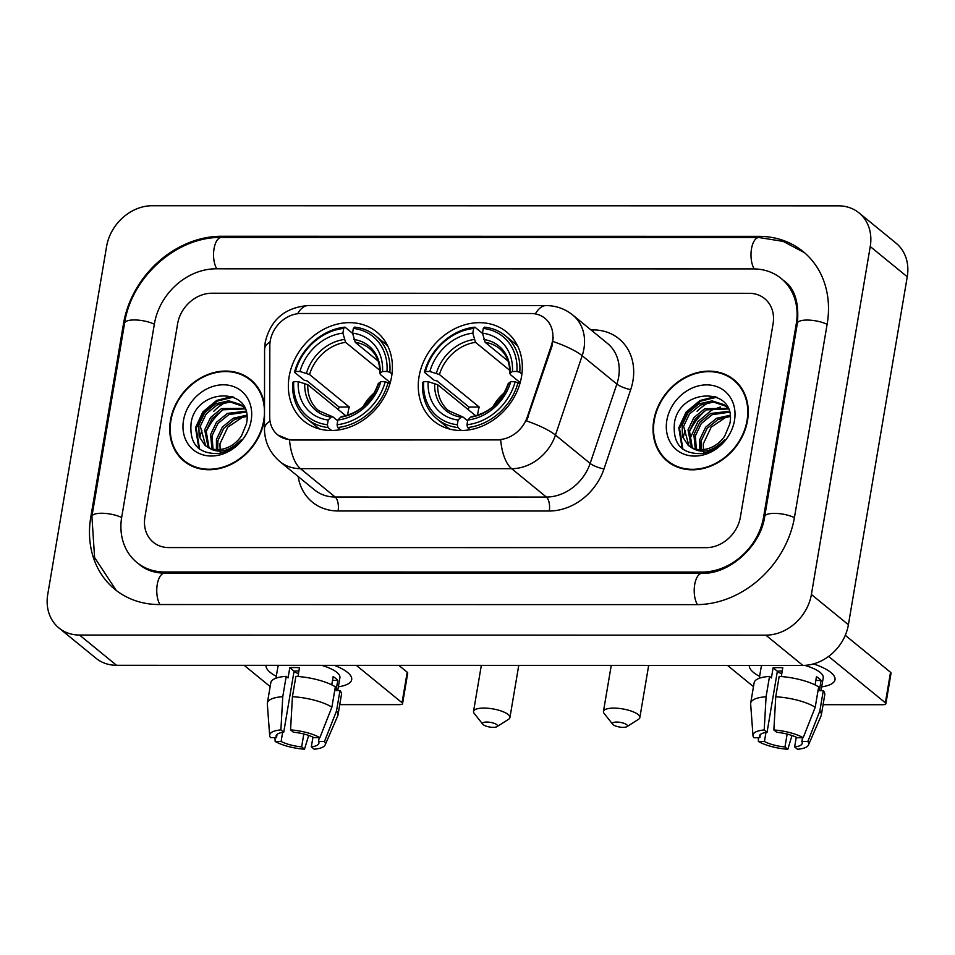 <?xml version="1.0" encoding="UTF-8"?>
<svg xmlns="http://www.w3.org/2000/svg" width="955" height="955" viewBox="0 0 955 955"><rect width="100%" height="100%" fill="white"/><g stroke="black" fill="none" stroke-linecap="round" stroke-linejoin="round"><path stroke-width="1.43" d="M419.066 376.58A57.527 48.025 -50.7 0 0 433.892 421.131A57.527 48.025 -50.7 0 0 486.167 424.271A57.527 48.025 -50.7 0 0 521.526 376.604A57.527 48.025 -50.7 0 0 506.699 332.054A57.527 48.025 -50.7 0 0 454.425 328.914A57.527 48.025 -50.7 0 0 419.066 376.58M289.15 376.568A57.527 48.025 -50.7 0 0 303.976 421.107A57.527 48.025 -50.7 0 0 356.251 424.247A57.527 48.025 -50.7 0 0 391.61 376.58A57.527 48.025 -50.7 0 0 376.783 332.03A57.527 48.025 -50.7 0 0 324.509 328.89A57.527 48.025 -50.7 0 0 289.15 376.568M270.229 340.947A29.307 24.46 -50.7 0 0 269.823 345.722L269.704 416.941A29.307 24.46 -50.7 0 0 277.666 434.859A29.307 24.46 -50.7 0 0 291.562 439.646L497.77 439.67A29.307 24.46 -50.7 0 0 527.303 416.977L551.286 345.77A29.307 24.46 -50.7 0 0 544.935 318.302A29.307 24.46 -50.7 0 0 531.028 313.526L300.968 313.491A29.307 24.46 -50.7 0 0 270.229 340.947M264.499 405.171A52.644 43.942 -50.7 0 0 250.652 379.648A52.644 43.942 -50.7 0 0 202.818 376.771A52.644 43.942 -50.7 0 0 170.456 420.403A52.644 43.942 -50.7 0 0 184.029 461.158A52.644 43.942 -50.7 0 0 231.862 464.035A52.644 43.942 -50.7 0 0 264.225 420.415A52.644 43.942 -50.7 0 0 264.487 418.684M183.038 459.594A52.644 43.942 -50.7 0 0 185.927 462.614M653.769 420.475A52.644 43.942 -50.7 0 0 667.342 461.241A52.644 43.942 -50.7 0 0 715.176 464.106A52.644 43.942 -50.7 0 0 747.538 420.487A52.644 43.942 -50.7 0 0 733.965 379.72A52.644 43.942 -50.7 0 0 686.132 376.855A52.644 43.942 -50.7 0 0 653.769 420.475M666.351 459.677A52.644 43.942 -50.7 0 0 669.24 462.686M553.255 337.234L551.954 346.319L526.527 420.928A37.985 8.607 18.6 0 1 555.452 435.074A43.417 36.242 129.3 0 1 511.677 468.69A37.985 17.274 90 0 1 500.707 439.897L292.027 440.016L289.508 439.861L277.917 435.062M773.073 323.84A32.566 27.182 -50.7 0 0 764.668 298.629A32.566 27.182 -50.7 0 0 749.233 293.316L211.783 293.233A32.566 27.182 -50.7 0 0 177.618 323.745L144.921 517.049A32.566 27.182 -50.7 0 0 153.313 542.261A32.566 27.182 -50.7 0 0 168.76 547.573L706.211 547.657A32.566 27.182 -50.7 0 0 740.376 517.144L773.073 323.84A32.566 27.182 -50.7 0 0 764.668 298.629A32.566 27.182 -50.7 0 0 749.233 293.316L211.783 293.233A32.566 27.182 -50.7 0 0 177.618 323.745L144.921 517.049A32.566 27.182 -50.7 0 0 153.313 542.261A32.566 27.182 -50.7 0 0 168.76 547.573L706.211 547.657A32.566 27.182 -50.7 0 0 740.376 517.144L773.073 323.84M735.768 381.296A52.644 43.942 -50.7 0 0 732.234 379.063M252.454 381.224A52.644 43.942 -50.7 0 0 248.921 378.992M255.343 384.232A52.095 43.488 -50.7 0 0 254.006 383.098L250.306 380.066A52.095 43.488 -50.7 0 0 202.961 377.225A52.095 43.488 -50.7 0 0 170.933 420.403A52.095 43.488 -50.7 0 0 184.363 460.74A52.095 43.488 -50.7 0 0 231.707 463.581A52.095 43.488 -50.7 0 0 263.735 420.415A52.095 43.488 -50.7 0 0 250.306 380.066M222.778 409.886A54.268 45.303 -50.7 0 0 205.97 432.09A54.268 45.303 -50.7 0 1 222.778 409.886M220.247 453.219L219.96 443.812L227.839 427.1L243.406 416.655M216.427 449.59L216.451 439.431L222.324 427.112L233.235 418.206L246.736 415.21M217.668 449.626L217.919 440.625L223.792 428.318L234.703 419.4L246.856 416.392M211.962 448.874L210.578 434.632L216.451 422.313L227.362 413.408L245.889 411.187M213.013 449.125L212.046 435.826L217.919 423.507L228.83 414.601L246.139 412.094M208.13 447.382L204.704 429.822L210.578 417.514L221.488 408.597L244.838 408.31M209.038 447.823L206.173 431.027L212.046 418.708L222.957 409.802L245.089 408.895M207.271 446.916A27.134 22.657 -50.7 0 0 241.52 435.767L246.438 423.96C254.376 386.691 196.754 387.073 191.179 422.432C189.09 443.777 198.282 454.138 218.731 453.518C227.469 451.811 234.93 447.274 241.114 439.897C228.985 451.93 217.704 454.258 207.271 446.916L204.907 445.293L199.153 436.483L198.831 425.023L204.704 412.703L215.615 403.798L228.758 400.79L240.756 404.598L244.802 408.215M205.659 445.866L200.299 426.228L206.173 413.909L217.083 405.004L230.227 401.995L242.904 406.293M183.503 420.403A37.985 31.718 -50.7 0 0 211.318 456.013A37.985 31.718 -50.7 0 0 251.165 420.415A37.985 31.718 -50.7 0 0 223.363 384.793A37.985 31.718 -50.7 0 0 183.503 420.403M184.363 460.74L188.063 463.772A52.095 43.488 -50.7 0 0 189.448 464.846M199.607 449.196L196.217 428.329L203.582 412.512L217.358 401.04L233.653 397.101M198.903 448.659L195.489 427.721L202.842 411.915L216.618 400.443L232.161 396.492M276.293 676.295A43.417 13.466 9.6 0 1 266.051 665.325A43.417 13.466 9.6 0 0 276.293 676.295M334.405 665.337A43.417 13.466 9.6 0 1 345.459 670.876A43.417 13.466 9.6 0 1 338.368 686.8A43.417 13.466 9.6 0 0 351.691 679.65A43.417 13.466 9.6 0 0 334.405 665.337M244.158 665.325L270.158 686.573M402.568 703.644A5.432 1.683 -170.4 0 0 402.043 702.737L407.212 672.213A5.432 1.683 9.6 0 1 407.725 673.12L402.568 703.644A5.432 1.683 -170.4 0 1 399.524 704.623L339.753 704.623M356.287 665.337L402.043 702.737M407.212 672.213L398.796 665.349M225.822 402.234A43.417 36.242 -50.7 0 0 213.789 411.259M201.899 430.251A43.417 36.242 -50.7 0 0 200.24 436.232M303.821 733.989L301.649 746.87A21.702 6.733 9.6 0 1 281.116 741.438L282.656 732.378M277.034 734.419L276.496 737.654A21.702 6.733 9.6 0 1 276.114 735.935A21.702 6.733 9.6 0 1 283.731 732.222L294.056 671.186A21.702 6.733 -170.4 0 1 298.593 670.947A21.702 6.733 -170.4 0 1 298.915 670.947M298.473 673.562A21.702 6.733 9.6 0 1 293.961 671.735M321.644 665.337A31.479 9.765 9.6 0 1 339.92 677.656L337.724 690.572M276.496 737.654L270.551 737.654A28.22 8.75 9.6 0 1 269.668 735.517L267.328 703.907A35.812 11.114 9.6 0 1 267.364 703.059L270.814 682.706A35.812 11.114 9.6 0 1 286.202 676.343L288.076 677.883L289.795 667.712A31.479 9.765 9.6 0 1 294.427 667.545A31.479 9.765 9.6 0 1 299.464 667.712L297.984 676.486M319.197 737.666L318.552 741.438L324.497 741.45L336.53 710.926L339.968 690.572L336.053 690.572L337.772 680.402A31.479 9.765 9.6 0 0 333.152 676.617L331.755 684.831M295.871 676.355A35.812 11.114 9.6 0 1 335.348 686.8L331.898 707.142L319.877 737.666L313.932 737.666A21.702 6.733 9.6 0 0 293.4 732.234L290.559 729.907L292.433 696.696L295.871 676.355M339.968 690.572A35.812 11.114 9.6 0 1 341.436 694.655L337.998 714.997A35.812 11.114 9.6 0 1 337.76 715.82L325.154 744.9A28.22 8.75 9.6 0 1 314.159 749.198L311.318 746.87L312.954 737.165M286.202 676.343L282.764 696.696L280.889 729.907L283.731 732.222M267.364 703.059A35.812 11.114 9.6 0 1 282.764 696.696M292.433 696.696A35.812 11.114 9.6 0 1 331.898 707.142M336.53 710.926A35.812 11.114 9.6 0 1 337.998 714.997M269.668 735.517A28.22 8.75 9.6 0 1 280.889 729.907M290.559 729.907A28.22 8.75 9.6 0 1 319.877 737.666M324.497 741.45A28.22 8.75 9.6 0 1 325.154 744.9M318.552 741.438A21.702 6.733 9.6 0 1 318.922 743.169A21.702 6.733 9.6 0 1 311.318 746.87M275.971 678.205L277.845 667.151A31.479 9.765 9.6 0 1 278.812 665.325M301.649 746.87L304.49 749.198L308.68 735.422M304.49 749.198A28.22 8.75 9.6 0 1 275.171 741.438L281.116 741.438M274.956 737.654L275.171 741.438M289.795 667.712L294.056 671.186M332.507 680.402L337.772 680.402M738.657 384.316A52.095 43.488 -50.7 0 0 737.332 383.17L733.631 380.15A52.095 43.488 -50.7 0 0 686.287 377.297A52.095 43.488 -50.7 0 0 654.259 420.475A52.095 43.488 -50.7 0 0 667.688 460.823A52.095 43.488 -50.7 0 0 715.032 463.664A52.095 43.488 -50.7 0 0 747.049 420.487A52.095 43.488 -50.7 0 0 733.631 380.15M706.103 409.97A54.268 45.303 -50.7 0 0 689.283 432.161A54.268 45.303 -50.7 0 1 706.103 409.97M703.56 453.291L703.274 443.884L711.165 427.183L726.719 416.726M699.752 449.662L699.764 439.503L705.65 427.195L716.56 418.278L730.05 415.294M700.994 449.698L701.233 440.709L707.118 428.389L718.029 419.484L730.169 416.464M695.276 448.946L693.891 434.704L699.776 422.385L710.687 413.479L729.214 411.259M696.326 449.208L695.359 435.91L701.245 423.59L712.155 414.685L729.465 412.166M691.456 447.465L688.018 429.905L693.903 417.586L704.802 408.68L728.164 408.382M692.351 447.895L689.486 431.099L695.371 418.791L706.27 409.874L728.402 408.967M690.596 446.988A27.134 22.657 -50.7 0 0 724.845 435.838L729.751 424.044C737.69 386.763 680.079 387.145 674.505 422.504C672.416 443.86 681.595 454.222 702.056 453.601C710.783 451.894 718.244 447.346 724.439 439.969C712.299 452.002 701.018 454.341 690.596 446.988L688.221 445.364L682.467 436.566L682.145 425.094L688.018 412.787L698.929 403.881L712.084 400.873L724.081 404.681L728.116 408.298M688.973 445.949L683.613 426.3L689.486 413.981L700.397 405.075L713.552 402.067L726.23 406.364M666.829 420.475A37.985 31.718 -50.7 0 0 694.631 456.084A37.985 31.718 -50.7 0 0 734.49 420.487A37.985 31.718 -50.7 0 0 706.676 384.877A37.985 31.718 -50.7 0 0 666.829 420.475M667.688 460.823L671.389 463.844A52.095 43.488 -50.7 0 0 672.774 464.918M682.921 449.28L679.542 428.401L686.896 412.584L700.672 401.124L716.966 397.173M682.228 448.731L678.802 427.804L686.168 411.987L699.943 400.515L715.474 396.564M689.916 442.905L690.549 437.402L697.914 421.597L711.69 410.125L720.536 406.937M493.246 727.34A7.592 2.352 -170.4 0 0 496.97 726.648A7.592 2.352 -170.4 0 0 495.156 723.735A7.592 2.352 -170.4 0 0 486.775 722.04A7.592 2.352 -170.4 0 0 482.8 724.248A7.592 2.352 -170.4 0 0 493.246 727.34M482.8 724.248L474.229 713.445A18.455 5.718 9.6 0 1 473.537 711.439A18.455 5.718 9.6 0 1 483.863 708.085A18.455 5.718 9.6 0 1 509.922 717.599A18.455 5.718 9.6 0 1 508.621 719.27L496.97 726.648M331.6 430.49L327.983 427.53L327.398 424.724A51.666 43.13 -50.7 0 1 293.758 381.654L298.235 381.654A46.676 38.964 -50.7 0 0 328.198 420.021L331.075 417.084L332.973 416.917L337.724 420.809M345.817 415.771L307.808 384.71L298.235 381.654M338.404 409.707A51.558 43.035 129.3 0 1 339.061 407.021L307.14 380.926L304.359 380.329L294.462 372.235L295.477 371.483A51.666 43.13 -50.7 0 1 343.693 328.413L342.893 333.116A46.676 38.964 -50.7 0 0 299.954 371.483L309.527 374.527L349.279 407.021A40.158 33.52 -50.7 0 0 348.098 412.106A40.158 33.52 -50.7 0 0 347.692 415.234M387.694 345.901A53.838 44.945 -50.7 0 0 385.271 343.74L375.375 335.647A53.838 44.945 -50.7 0 0 354.627 327.123L353.35 328.413A51.666 43.13 -50.7 0 1 386.99 371.495L389.867 372.247A53.838 44.945 -50.7 0 0 375.375 335.647M293.758 381.654L292.743 382.406A53.838 44.945 -50.7 0 0 307.235 419.006L317.132 427.1A53.838 44.945 -50.7 0 0 319.746 429.046M389.867 372.247L391.992 373.99M389.903 383.862L385.271 381.666A51.666 43.13 -50.7 0 1 337.067 424.736L337.64 427.53A53.838 44.945 -50.7 0 0 388.148 382.418M337.64 427.53L340.267 429.678M307.235 419.006A53.838 44.945 -50.7 0 0 327.983 427.53M386.99 371.495L382.525 371.495A46.676 38.964 -50.7 0 0 352.562 333.128L353.35 328.413M337.067 424.736L337.855 420.021A46.676 38.964 -50.7 0 0 380.794 381.666L385.271 381.666M328.198 420.021L327.398 424.724M352.562 333.128L355.248 342.332L378.108 361.014M390.273 382.597L380.412 374.539L380.197 373.202L382.525 371.495M342.63 416.917L340.744 417.084L337.855 420.021M380.794 381.666L378.478 383.385L378.681 384.722M380.412 374.539L380.197 373.202A41.745 34.858 -50.7 0 0 353.875 339.491M307.808 384.71A40.158 33.52 -50.7 0 0 318.695 410.722L332.973 416.917M343.693 328.413L344.958 327.123A53.838 44.945 -50.7 0 0 294.462 372.235M344.958 327.123L352.61 333.379M299.954 371.483L295.477 371.483M379.875 370.349L345.591 342.332L342.893 333.116M374.408 392.815A40.158 33.52 -50.7 0 0 363.067 406.687M349.279 407.021L339.061 407.021M623.161 727.352A7.592 2.352 -170.4 0 0 626.886 726.671A7.592 2.352 -170.4 0 0 625.071 723.759A7.592 2.352 -170.4 0 0 616.691 722.064A7.592 2.352 -170.4 0 0 612.716 724.272A7.592 2.352 -170.4 0 0 623.161 727.352M612.716 724.272L604.145 713.469A18.455 5.718 9.6 0 1 603.453 711.463A18.455 5.718 9.6 0 1 613.779 708.109A18.455 5.718 9.6 0 1 639.838 717.611A18.455 5.718 9.6 0 1 638.537 719.282L626.886 726.671M461.516 430.514L457.899 427.554L457.314 424.748A51.666 43.13 -50.7 0 1 423.674 381.678L428.15 381.678A46.676 38.964 -50.7 0 0 458.114 420.045L460.99 417.108L462.889 416.941L467.64 420.833M475.733 415.783L437.724 384.722L428.15 381.678M468.32 409.731A51.558 43.035 129.3 0 1 468.977 407.045L437.056 380.95L434.274 380.341L424.378 372.259L425.393 371.495A51.666 43.13 -50.7 0 1 473.608 328.436L472.809 333.14A46.676 38.964 -50.7 0 0 429.869 371.495L439.443 374.551L479.195 407.045A40.158 33.52 -50.7 0 0 478.013 412.13A40.158 33.52 -50.7 0 0 477.607 415.258M517.61 345.925A53.838 44.945 -50.7 0 0 515.187 343.764L505.291 335.671A53.838 44.945 -50.7 0 0 484.543 327.147L483.266 328.436A51.666 43.13 -50.7 0 1 516.906 371.507L519.783 372.271A53.838 44.945 -50.7 0 0 505.291 335.671M423.674 381.678L422.659 382.43A53.838 44.945 -50.7 0 0 437.151 419.03L447.047 427.124A53.838 44.945 -50.7 0 0 449.662 429.07M519.783 372.271L521.908 374.002M519.818 383.886L515.187 381.69A51.666 43.13 -50.7 0 1 466.983 424.748L467.556 427.554A53.838 44.945 -50.7 0 0 518.064 382.442M467.556 427.554L470.182 429.702M437.151 419.03A53.838 44.945 -50.7 0 0 457.899 427.554M516.906 371.507L512.441 371.507A46.676 38.964 -50.7 0 0 482.478 333.14L483.266 328.436M466.983 424.748L467.771 420.045A46.676 38.964 -50.7 0 0 510.71 381.69L515.187 381.69M458.114 420.045L457.314 424.748M482.478 333.14L485.164 342.344L508.024 361.026M520.188 382.621L510.328 374.563L510.113 373.226L512.441 371.507M472.546 416.941L470.66 417.108L467.771 420.045M510.71 381.69L508.394 383.397L508.609 384.734M510.328 374.563L510.113 373.226A41.745 34.858 -50.7 0 0 483.791 339.502M437.724 384.722A40.158 33.52 -50.7 0 0 448.611 410.734L462.889 416.941M473.608 328.436L474.874 327.147A53.838 44.945 -50.7 0 0 424.378 372.259M474.874 327.147L482.526 333.402M429.869 371.495L425.393 371.495M509.791 370.373L475.506 342.344L472.809 333.14M504.324 392.839A40.158 33.52 -50.7 0 0 492.983 406.711M479.195 407.045L468.977 407.045M759.619 676.379A43.417 13.466 9.6 0 1 749.365 665.396A43.417 13.466 9.6 0 0 759.619 676.379M813.541 663.904A43.417 13.466 9.6 0 1 828.785 670.947A43.417 13.466 9.6 0 1 821.682 686.872A43.417 13.466 9.6 0 0 835.004 679.721A43.417 13.466 9.6 0 0 813.541 663.904M727.483 665.396L753.471 686.645M885.882 703.716A5.432 1.683 -170.4 0 0 885.369 702.808L890.526 672.296A5.432 1.683 9.6 0 1 891.039 673.191L885.882 703.716A5.432 1.683 -170.4 0 1 882.838 704.706L823.079 704.695M828.606 656.431L885.369 702.808M890.526 672.296L845.282 635.314M709.147 402.318A43.417 36.242 -50.7 0 0 697.102 411.33M685.213 430.335A43.417 36.242 -50.7 0 0 683.565 436.304M787.147 734.073L784.962 746.953A21.702 6.733 9.6 0 1 764.43 741.51L765.97 732.449M760.359 734.502L759.81 737.738A21.702 6.733 9.6 0 1 759.44 736.007A21.702 6.733 9.6 0 1 767.044 732.306L777.37 671.258A21.702 6.733 -170.4 0 1 781.918 671.019A21.702 6.733 -170.4 0 1 782.24 671.019M781.799 673.633A21.702 6.733 9.6 0 1 777.286 671.807M804.79 665.36A31.479 9.765 9.6 0 1 823.234 677.728L821.049 690.656M759.81 737.738L753.865 737.738A28.22 8.75 9.6 0 1 752.982 735.589L750.654 703.978A35.812 11.114 9.6 0 1 750.69 703.131L754.128 682.789A35.812 11.114 9.6 0 1 769.527 676.427L771.401 677.955L773.12 667.784A31.479 9.765 9.6 0 1 777.752 667.617A31.479 9.765 9.6 0 1 782.79 667.784L781.297 676.57M802.51 737.738L801.878 741.522L807.823 741.522L819.844 710.998L823.294 690.656L819.366 690.656L821.097 680.485A31.479 9.765 9.6 0 0 816.465 676.701L815.081 684.914M779.185 676.427A35.812 11.114 9.6 0 1 818.662 686.872L815.224 707.225L803.191 737.738L797.246 737.738A21.702 6.733 9.6 0 0 776.713 732.306L773.872 729.978L775.747 696.768L779.185 676.427M823.294 690.656A35.812 11.114 9.6 0 1 824.762 694.727L821.324 715.08A35.812 11.114 9.6 0 1 821.073 715.892L808.479 744.972A28.22 8.75 9.6 0 1 797.473 749.269L794.632 746.953L796.279 737.248M769.527 676.427L766.077 696.768L764.203 729.978L767.044 732.306M750.69 703.131A35.812 11.114 9.6 0 1 766.077 696.768M775.747 696.768A35.812 11.114 9.6 0 1 815.224 707.225M819.844 710.998A35.812 11.114 9.6 0 1 821.324 715.08M752.982 735.589A28.22 8.75 9.6 0 1 764.203 729.978M773.872 729.978A28.22 8.75 9.6 0 1 803.191 737.738M807.823 741.522A28.22 8.75 9.6 0 1 808.479 744.972M801.878 741.522A21.702 6.733 9.6 0 1 802.248 743.241A21.702 6.733 9.6 0 1 794.632 746.953M759.297 678.277L761.159 667.235A31.479 9.765 9.6 0 1 762.126 665.408M784.962 746.953L787.815 749.269L791.993 735.505M787.815 749.269A28.22 8.75 9.6 0 1 758.485 741.51L764.43 741.51M758.282 737.738L758.485 741.51M773.12 667.784L777.37 671.258M815.821 680.473L821.097 680.485M763.57 517.144L796.267 323.84A58.613 48.932 -50.7 0 0 781.154 278.454A58.613 48.932 -50.7 0 0 753.364 268.904L215.914 268.809A58.613 48.932 -50.7 0 0 154.424 323.745L121.727 517.037A58.613 48.932 -50.7 0 0 136.828 562.423A58.613 48.932 -50.7 0 0 164.63 571.985L702.08 572.069A58.613 48.932 -50.7 0 0 763.57 517.144L764.454 517.861M870.244 246.533A43.417 36.242 -50.7 0 0 859.046 212.917A43.417 36.242 -50.7 0 0 838.454 205.838L152.143 205.731A43.417 36.242 -50.7 0 0 106.602 246.414L47.75 594.356A43.417 36.242 -50.7 0 0 58.935 627.972A43.417 36.242 -50.7 0 0 79.528 635.051L765.85 635.159A43.417 36.242 -50.7 0 0 811.392 594.476L870.244 246.533L907.25 276.783A43.417 36.242 -50.7 0 0 896.065 243.167L859.046 212.917M58.935 627.972L95.954 658.222A43.417 36.242 -50.7 0 0 116.546 665.301L802.857 665.408A43.417 36.242 -50.7 0 0 848.398 624.725L907.25 276.783M827.197 323.852A93.339 77.928 -50.7 0 0 803.143 251.571A93.339 77.928 -50.7 0 0 758.867 236.339L221.417 236.255A93.339 77.928 -50.7 0 0 123.482 323.733L90.797 517.037A93.339 77.928 -50.7 0 0 114.851 589.319A93.339 77.928 -50.7 0 0 159.127 604.539L696.577 604.622A93.339 77.928 -50.7 0 0 794.5 517.144L827.197 323.852M527.303 416.977L527.972 417.526M551.286 345.77L551.954 346.319M590.966 329.917L593.21 329.917A10.851 4.93 -90 0 1 592.876 331.481M593.21 329.917A54.268 45.303 129.3 0 1 632.938 380.794A54.268 45.303 129.3 0 1 630.706 389.628L603.99 468.977A54.268 45.303 129.3 0 1 549.28 511.009L338.082 510.973A54.268 45.303 129.3 0 1 298.163 476.509M618.637 377.01A43.417 36.242 -50.7 0 0 607.452 343.394L572.761 315.031A43.417 36.242 129.3 0 1 583.947 348.647A43.417 36.242 129.3 0 1 582.168 355.714L555.452 435.074L590.142 463.426L616.858 384.077A43.417 36.242 -50.7 0 0 618.637 377.01M535.349 313.909A37.985 17.274 -90 0 1 546.153 305.576L308.358 305.528C285.008 307.426 270.623 319.674 265.204 342.272L264.595 349.435A37.985 14.6 0.1 0 1 270.086 341.878M264.595 349.435L264.463 428.783C264.654 441.974 269.799 452.897 279.887 461.575A43.417 36.242 129.3 0 0 300.479 468.654L335.169 497.018L546.379 497.054L511.677 468.69L300.479 468.654A37.985 17.274 -90 0 1 289.508 439.861M264.463 428.783A37.985 14.6 0.1 0 1 270.038 421.191M553.029 341.508A37.985 8.607 18.6 0 1 582.168 355.714L616.858 384.077A10.851 2.459 -161.4 0 0 630.706 389.628M308.358 305.528A37.985 17.274 90 0 0 297.65 313.706M549.28 511.009A10.851 4.93 -90 0 0 546.379 497.054A43.417 36.242 -50.7 0 0 590.142 463.426A10.851 2.459 -161.4 0 0 603.99 468.977M279.887 461.575L314.577 489.939A43.417 36.242 -50.7 0 0 335.169 497.018A10.851 4.93 -90 0 1 338.082 510.973M340.744 417.084A41.745 34.858 -50.7 0 0 378.478 383.385M304.752 383.373A41.745 34.858 -50.7 0 0 331.075 417.084M379.887 373.715C380.03 362.757 376.58 354.353 369.525 348.527A40.158 33.52 -50.7 0 0 355.248 342.332M344.206 339.491A41.745 34.858 -50.7 0 0 306.471 373.19M345.591 342.332A40.158 33.52 -50.7 0 0 309.527 374.527M470.66 417.108A41.745 34.858 -50.7 0 0 508.394 383.397M434.668 383.385A41.745 34.858 -50.7 0 0 460.99 417.108M509.803 373.727C509.946 362.769 506.496 354.377 499.441 348.551A40.158 33.52 -50.7 0 0 485.164 342.344M474.122 339.502A41.745 34.858 -50.7 0 0 436.387 373.214M475.506 342.344A40.158 33.52 -50.7 0 0 439.443 374.551M116.224 590.417L94.605 557.565L91.907 516.416L124.604 323.112C131.468 276.95 176.735 236.47 221.441 237.437L758.891 237.52A17.369 7.903 90 0 0 751.382 249.494A17.369 7.903 90 0 0 754.223 268.904M827.114 324.342A17.369 5.384 -170.4 0 0 808.694 320.092A17.369 5.384 -170.4 0 0 797.389 323.22L764.692 516.524C760.753 546.547 728.57 574.576 702.104 573.251L164.654 573.167C154.626 573.024 146.282 570.195 139.609 564.703M794.417 517.634A17.369 5.384 -170.4 0 0 775.997 513.396A17.369 5.384 -170.4 0 0 764.692 516.524M697.437 604.622A17.369 7.903 -90 0 1 694.595 585.212A17.369 7.903 -90 0 1 702.104 573.251M159.986 604.539A17.369 7.903 -90 0 1 157.145 585.14A17.369 7.903 -90 0 1 164.654 573.167M91.907 516.416A17.369 5.384 9.6 0 1 103.224 513.289A17.369 5.384 9.6 0 1 121.643 517.538M124.604 323.112A17.369 5.384 9.6 0 1 135.908 319.985A17.369 5.384 9.6 0 1 154.34 324.234M221.441 237.437A17.369 7.903 90 0 0 213.932 249.41A17.369 7.903 90 0 0 216.773 268.809M848.398 624.725L811.392 594.476M802.857 665.408L765.85 635.159M116.546 665.301L79.528 635.051M760.323 237.532L758.867 236.339M91.692 517.777L90.797 517.037M124.377 324.461L123.482 323.733M222.861 237.437L221.417 236.255M797.162 324.569L796.267 323.84M703.501 573.239L702.08 572.069M166.075 573.167L164.63 571.985M572.761 315.031C564.942 308.799 556.073 305.648 546.153 305.576M518.756 665.36L509.922 717.599M378.192 383.755C371.519 402.162 359.331 413.109 341.627 416.595M481.332 665.36L473.537 711.439M648.672 665.384L639.838 717.611M508.108 383.779C501.435 402.186 489.247 413.133 471.543 416.619M611.248 665.384L603.453 711.463M804.48 252.693L783.196 241.388L758.891 237.52M783.936 280.722C794.691 288.315 799.18 302.484 797.389 323.22"/></g></svg>
